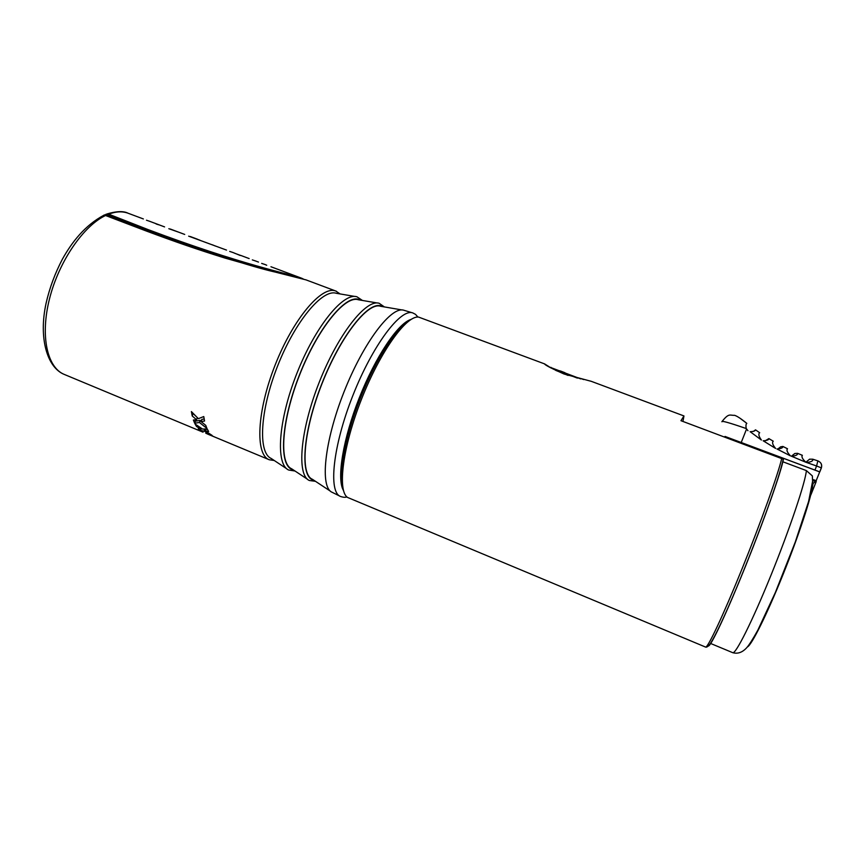 <?xml version="1.0" encoding="UTF-8"?>
<svg xmlns="http://www.w3.org/2000/svg" width="865" height="865" viewBox="0 0 865 865"><rect width="100%" height="100%" fill="white"/><g stroke="black" fill="none" stroke-linecap="round" stroke-linejoin="round"><path stroke-width="1.3" d="M104.178 214.985L145.742 230.804C175.227 241.822 197.663 249.563 224.716 257.986L266.853 269.966L306.059 279.892M303.334 279.017L301.863 278.314C287.58 273.437 242.319 264.971 148.153 229.625L108.687 214.163L104.708 214.898M164.588 226.9L150.629 221.667M146.466 220.207L149.515 221.256M158.717 224.803L156.143 223.97M161.312 225.668L161.874 225.884M168.837 228.706L178.936 232.274M226.522 250.093L188.656 236.156M190.56 236.632L191.5 237.215M200.01 240.254L191.565 237.042M212.314 244.773L215.374 246.049M232.977 252.515L240.275 255.489M229.679 251.412L232.826 252.461M252.321 259.9L255.575 260.981M266.712 265.241L265.004 264.506M261.663 263.403L264.841 264.452M234.62 253.229L240.329 255.348M205.773 433.224L214.607 436.987L207.6 433.819M336.474 291.3L335.815 291.04C322.029 285.158 293.43 318.396 275.167 364.965C256.743 411.459 255.089 454.979 269.307 459.769L207.513 434.035M205.502 431.062L212.152 435.441L204.183 431.159L200.01 430.348L198.247 428.694L201.113 429.235L196.506 426.477L195.047 423.991L202.561 429.062L207.2 428.975L208.627 431.494L205.502 431.062L206.216 429.148L207.373 429.321M201.048 421.558L205.74 425.364L206.951 428.445L199.415 422.488L194.657 423.19L193.382 420.022L196.582 419.72L192.235 415.989L191.403 411.578L198.355 418.671L203.772 416.562L204.551 421.028L201.048 421.558L201.848 419.374L204.151 419.006M201.318 428.662L202.205 428.845M203.599 429.094L205.935 429.883M194.657 423.19L195.404 421.168L194.874 419.893M195.404 421.168L200.204 420.358L201.177 421.19M195.641 416.022L192.971 413.265M201.113 429.235L201.437 428.348M196.506 426.477L196.939 425.321M204.183 431.159L204.886 429.278M200.01 430.348L200.464 429.116M196.582 419.72L197.328 417.698M192.235 415.989L193.068 413.73M199.415 422.488L200.204 420.358M355.082 296.49L336.193 293.267C322.526 288.748 295.17 321.218 277.633 365.927C259.943 410.583 257.9 452.698 271.091 458.407L286.693 468.733M377.432 303.01L358.272 299.744C345.103 295.225 317.736 328.743 299.712 374.664C281.547 420.531 278.8 463.413 291.635 468.787L307.486 479.253M402.203 309.984L380.557 306.264C367.928 301.766 340.583 336.344 322.072 383.509C303.41 430.619 299.928 474.258 312.362 479.264L330.344 491.125M412.454 312.838L403.923 310.275C391.553 305.659 363.484 342.324 343.913 392.169C324.202 441.972 319.834 487.601 332.16 492.315M813.468 479.686L816.182 480.702L816.171 481.697L813.424 483.005L812.495 482.659M812.624 480.507L816.095 481.816L810.862 494.899L816.171 481.697M819.696 471.901L725.011 436.436L819.717 471.858L816.182 480.702M759.675 432.727L755.513 429.84L759.675 432.727C758.173 433.927 758.746 436.371 761.405 440.036L750.16 431.7C753.566 431.516 755.35 430.9 755.513 429.851L753.426 431.43M773.256 441.204L768.855 438.598L773.256 441.204C771.872 442.502 772.661 444.924 775.602 448.448L763.19 440.793C766.909 440.566 768.801 439.842 768.866 438.609L765.082 440.901M747.955 430.705L746.236 428.543C745.738 425.677 745.944 423.958 746.83 423.385L740.57 418.66M787.507 448.751L782.89 446.448L787.507 448.751C786.274 450.135 787.269 452.514 790.48 455.887L776.965 448.978C780.998 448.708 782.976 447.865 782.901 446.459L780.641 446.816L777.754 449.119M802.363 455.314L797.562 453.325L802.363 455.314C801.282 456.774 802.482 459.11 805.975 462.31L791.432 456.223C795.768 455.887 797.811 454.925 797.584 453.336L794.849 453.487L791.389 456.212M814.981 469.998L816.582 465.986L806.515 462.483C811.132 462.051 813.241 460.959 812.819 459.207L809.608 459.174L805.845 462.256M812.819 459.207L817.868 460.883L812.819 459.207M819.717 471.858L821.318 467.857L816.582 465.986L817.868 460.883C821.047 462.278 822.193 464.602 821.318 467.857L821.382 467.922C822.28 464.646 821.101 462.31 817.89 460.894M724.74 437.106L725.011 436.436M721.929 421.774C721.053 420.39 729.152 422.65 746.236 428.543M782.674 461.705L806.375 470.592L812.354 475.912L812.592 481.308L808.624 501.386L795.292 541.998L775.364 592.482L757.859 630.131C752.993 638.9 749.339 644.695 746.895 647.517C742.484 652.426 737.759 654.135 732.698 652.664C735.51 654.751 752.236 621.492 771.061 575.041C789.886 528.645 805.477 482.021 806.375 470.592M747.392 646.944C751.523 645.322 766.725 614.939 782.684 575.398C798.654 535.9 811.619 496.478 812.743 484.962L812.354 475.912M708.424 645.96C710.803 646.685 726.989 612.269 745.9 565.223C764.811 518.254 781.311 471.284 783.42 459.239L680.96 420.704L683.966 415.946L682.939 421.45M591.336 381.346L564.002 373.994C551.264 368.317 544.777 364.943 544.528 363.862L549.037 366.684M544.528 363.873L418.628 317.098C406.442 315.228 380.243 351.493 361.527 399.133C342.702 446.729 337.231 490.812 347.535 497.429L705.537 647.052C706.662 647.539 708.24 646.425 710.273 643.701C715.766 635.343 725.248 614.712 736.969 586.87C758 536.451 780.381 475.555 783.182 459.055M568.089 375.432L555.676 370.35L555.438 369.755L560.769 371.096L564.942 372.729L560.779 371.777L577.398 378.113M580.729 378.902L548.972 366.857M411.545 319.153C398.516 324.213 376.405 357.537 360.348 398.214C344.238 438.869 337.566 478.345 343.61 490.952M203.07 432.197L64.486 374.513C47.24 367.841 39.974 336.107 49.575 298.544C59.058 261.003 83.927 225.17 106.19 215.223M108.687 214.163C115.888 211.449 122.354 211.136 128.074 213.222C123.554 210.887 116.526 211.136 106.979 213.958M362.413 300.447L356.953 296.803C343.394 292.165 315.282 326.451 296.814 373.529C278.184 420.552 275.459 464.494 288.672 470.03L295.008 471.014M360.1 300.047L359.613 299.809C346.779 292.976 318.017 327.262 299.322 375.28C280.455 423.223 278.66 466.938 293.062 469.727M384.374 306.924L379.227 303.323C366.23 298.695 338.15 334.052 319.185 382.384C300.068 430.651 296.587 475.35 309.378 480.507L315.466 481.308M382.298 306.567L381.789 306.307C369.506 299.55 340.832 334.971 321.65 384.211C302.307 433.408 299.744 477.783 313.725 480.151M410.551 319.596C397.749 323.748 375.432 356.921 359.299 397.803C343.102 438.652 336.68 478.161 343.189 489.958M417.946 317.066L415.524 314.363L412.886 312.968C400.873 307.918 372.685 345.049 352.801 395.683C332.776 446.275 328.181 492.315 340.55 496.478C343.275 497.386 345.394 497.537 346.908 496.91M813.424 483.005L812.019 486.53M810.646 495.364L810.062 495.904M819.793 471.901L821.382 467.922M741.273 442.393L746.527 429.105M781.722 458.45C778.413 473.263 760.951 522.146 741.986 568.975C723.01 615.88 707.462 648.718 705.537 647.052M564.25 373.193L564.477 372.62M550.832 367.928L551.048 367.376M148.153 229.625L147.742 230.641L105.984 214.228M274.27 271.87C250.418 266.355 208.238 252.612 147.742 230.641L147.331 231.398M64.486 374.513C47.045 367.744 38.449 337.847 46.126 303.085C49.608 287.861 55.046 273.199 62.431 259.122C71.903 242.092 84.921 225.397 103.886 215.223M301.863 278.314L270.95 266.744M265.296 264.614L264.42 264.29M258.484 262.073L255.056 260.787M249.142 258.57L240.675 255.402M233.236 252.612L232.382 252.288M197.361 239.172L190.289 236.523M184.71 234.437L170.297 229.03M150.769 221.721L149.04 221.072M143.385 218.953L128.074 213.222M340.086 293.938L335.815 291.04L305.767 279.784M274.259 460.504L269.307 459.769M332.387 492.423L339.772 496.088M810.073 495.872L810.667 495.277M722.048 421.504C729.087 412.551 729.941 415.643 734.526 415.308C736.958 416 741.067 418.692 746.83 423.385M710.468 643.409L732.698 652.664M683.966 415.946L591.163 381.281M564.694 373.356L564.942 372.729M583.637 379.551L581.269 378.665"/></g></svg>

